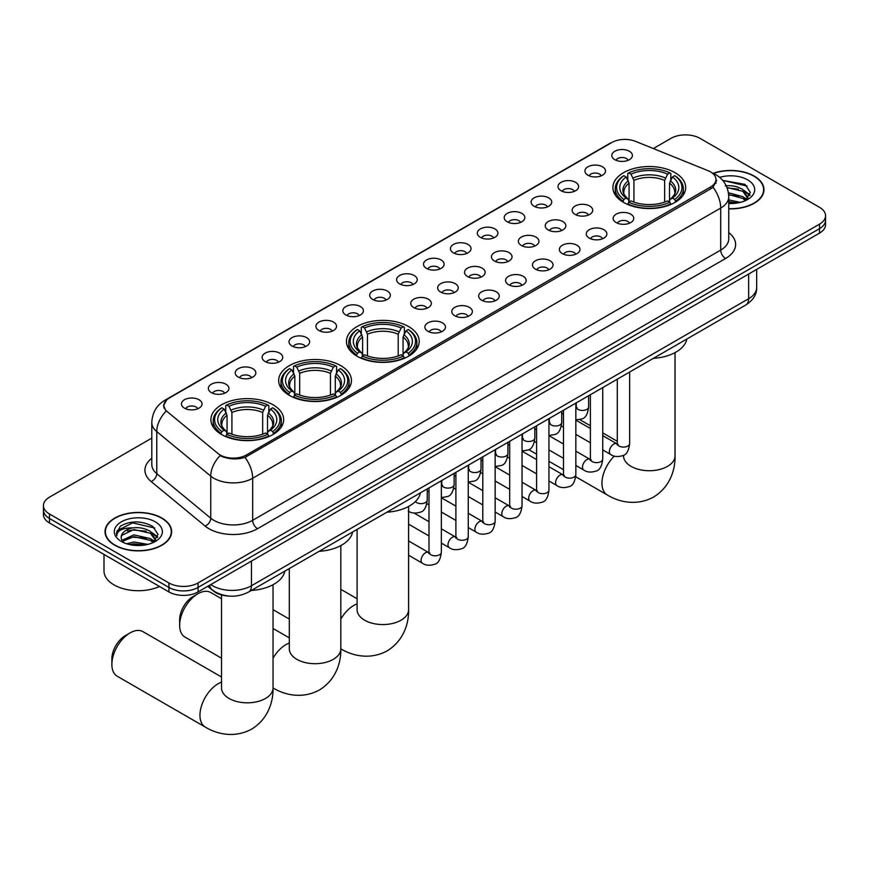 <?xml version="1.0" encoding="UTF-8"?>
<svg xmlns="http://www.w3.org/2000/svg" width="869" height="869" viewBox="0 0 869 869"><rect width="100%" height="100%" fill="white"/><g stroke="black" fill="none" stroke-linecap="round" stroke-linejoin="round"><path stroke-width="1.3" d="M408.571 326.527A36.389 21.008 0 0 0 368.912 321.964A36.389 21.008 0 0 0 346.449 341.376A36.389 21.008 0 0 0 357.105 356.236A36.389 21.008 0 0 0 396.764 360.787A36.389 21.008 0 0 0 419.227 341.376A36.389 21.008 0 0 0 408.571 326.527M340.8 365.653A36.389 21.008 0 0 0 301.141 361.102A36.389 21.008 0 0 0 278.667 380.513A36.389 21.008 0 0 0 289.334 395.362A36.389 21.008 0 0 0 328.993 399.925A36.389 21.008 0 0 0 351.456 380.513A36.389 21.008 0 0 0 340.8 365.653M273.018 404.78A36.389 21.008 0 0 0 233.359 400.229A36.389 21.008 0 0 0 210.895 419.64A36.389 21.008 0 0 0 221.552 434.5A36.389 21.008 0 0 0 261.211 439.051A36.389 21.008 0 0 0 283.674 419.64A36.389 21.008 0 0 0 273.018 404.78M675.028 172.681A36.389 21.008 0 0 0 635.369 168.13A36.389 21.008 0 0 0 612.906 187.541A36.389 21.008 0 0 0 623.562 202.401A36.389 21.008 0 0 0 663.221 206.952A36.389 21.008 0 0 0 685.684 187.541A36.389 21.008 0 0 0 675.028 172.681M587.922 175.212A10.298 5.942 180 0 1 585.88 173.528A10.298 5.942 180 0 1 589.291 166.142A10.298 5.942 180 0 1 602.489 166.805A10.298 5.942 180 0 1 604.531 173.528A10.298 5.942 180 0 1 587.922 175.212M601.239 175.82A6.181 3.563 0 0 0 599.577 174.093A6.181 3.563 0 0 0 593.484 173.181A6.181 3.563 0 0 0 589.182 175.82M561.026 190.735A10.298 5.942 180 0 1 558.984 189.062A10.298 5.942 180 0 1 562.395 181.664A10.298 5.942 180 0 1 575.593 182.327A10.298 5.942 180 0 1 577.635 189.062A10.298 5.942 180 0 1 561.026 190.735M574.333 191.354A6.181 3.563 0 0 0 572.682 189.616A6.181 3.563 0 0 0 566.588 188.714A6.181 3.563 0 0 0 562.276 191.354M534.131 206.268A10.298 5.942 180 0 1 532.089 204.584A10.298 5.942 180 0 1 535.5 197.198A10.298 5.942 180 0 1 548.697 197.86A10.298 5.942 180 0 1 550.74 204.584A10.298 5.942 180 0 1 534.131 206.268M547.437 206.887A6.181 3.563 0 0 0 545.786 205.149A6.181 3.563 0 0 0 539.692 204.248A6.181 3.563 0 0 0 535.38 206.887M507.235 221.801A10.298 5.942 180 0 1 505.182 220.118A10.298 5.942 180 0 1 508.593 212.72A10.298 5.942 180 0 1 521.791 213.383A10.298 5.942 180 0 1 523.844 220.118A10.298 5.942 180 0 1 507.235 221.801M520.542 222.41A6.181 3.563 0 0 0 518.88 220.672A6.181 3.563 0 0 0 512.797 219.77A6.181 3.563 0 0 0 508.484 222.41M480.329 237.324A10.298 5.942 180 0 1 478.287 235.64A10.298 5.942 180 0 1 481.698 228.254A10.298 5.942 180 0 1 494.895 228.916A10.298 5.942 180 0 1 496.938 235.64A10.298 5.942 180 0 1 480.329 237.324M493.646 237.943A6.181 3.563 0 0 0 491.984 236.205A6.181 3.563 0 0 0 485.901 235.303A6.181 3.563 0 0 0 481.589 237.943M453.433 252.857A10.298 5.942 180 0 1 451.391 251.174A10.298 5.942 180 0 1 454.802 243.787A10.298 5.942 180 0 1 468 244.45A10.298 5.942 180 0 1 470.042 251.174A10.298 5.942 180 0 1 453.433 252.857M466.751 253.476A6.181 3.563 0 0 0 465.089 251.738A6.181 3.563 0 0 0 458.995 250.826A6.181 3.563 0 0 0 454.693 253.476M426.538 268.38A10.298 5.942 180 0 1 424.496 266.707A10.298 5.942 180 0 1 427.906 259.31A10.298 5.942 180 0 1 441.104 259.972A10.298 5.942 180 0 1 443.147 266.707A10.298 5.942 180 0 1 426.538 268.38M439.844 268.999A6.181 3.563 0 0 0 438.193 267.261A6.181 3.563 0 0 0 432.099 266.359A6.181 3.563 0 0 0 427.787 268.999M399.642 283.913A10.298 5.942 180 0 1 397.6 282.229A10.298 5.942 180 0 1 401.011 274.843A10.298 5.942 180 0 1 414.209 275.506A10.298 5.942 180 0 1 416.251 282.229A10.298 5.942 180 0 1 399.642 283.913M412.949 284.532A6.181 3.563 0 0 0 411.287 282.794A6.181 3.563 0 0 0 405.204 281.893A6.181 3.563 0 0 0 400.891 284.532M372.747 299.447A10.298 5.942 180 0 1 370.694 297.763A10.298 5.942 180 0 1 374.104 290.365A10.298 5.942 180 0 1 387.302 291.039A10.298 5.942 180 0 1 389.355 297.763A10.298 5.942 180 0 1 372.747 299.447M386.053 300.055A6.181 3.563 0 0 0 384.391 298.317A6.181 3.563 0 0 0 378.308 297.415A6.181 3.563 0 0 0 373.996 300.055M345.84 314.969A10.298 5.942 180 0 1 343.798 313.285A10.298 5.942 180 0 1 347.209 305.899A10.298 5.942 180 0 1 360.407 306.561A10.298 5.942 180 0 1 362.449 313.285A10.298 5.942 180 0 1 345.84 314.969M359.158 315.588A6.181 3.563 0 0 0 357.496 313.85A6.181 3.563 0 0 0 351.413 312.949A6.181 3.563 0 0 0 347.1 315.588M318.945 330.502A10.298 5.942 180 0 1 316.903 328.819A10.298 5.942 180 0 1 320.313 321.432A10.298 5.942 180 0 1 333.511 322.095A10.298 5.942 180 0 1 335.553 328.819A10.298 5.942 180 0 1 318.945 330.502M332.262 331.122A6.181 3.563 0 0 0 330.6 329.384A6.181 3.563 0 0 0 324.506 328.471A6.181 3.563 0 0 0 320.205 331.122M292.049 346.036A10.298 5.942 180 0 1 290.007 344.352A10.298 5.942 180 0 1 293.418 336.955A10.298 5.942 180 0 1 306.616 337.617A10.298 5.942 180 0 1 308.658 344.352A10.298 5.942 180 0 1 292.049 346.036M305.356 346.644A6.181 3.563 0 0 0 303.705 344.906A6.181 3.563 0 0 0 297.611 344.005A6.181 3.563 0 0 0 293.298 346.644M265.154 361.558A10.298 5.942 180 0 1 263.111 359.875A10.298 5.942 180 0 1 266.522 352.488A10.298 5.942 180 0 1 279.72 353.151A10.298 5.942 180 0 1 281.762 359.875A10.298 5.942 180 0 1 265.154 361.558M278.46 362.177A6.181 3.563 0 0 0 276.798 360.439A6.181 3.563 0 0 0 270.715 359.538A6.181 3.563 0 0 0 266.403 362.177M238.258 377.092A10.298 5.942 180 0 1 236.205 375.408A10.298 5.942 180 0 1 239.616 368.022A10.298 5.942 180 0 1 252.814 368.684A10.298 5.942 180 0 1 254.867 375.408A10.298 5.942 180 0 1 238.258 377.092M251.565 377.711A6.181 3.563 0 0 0 249.903 375.973A6.181 3.563 0 0 0 243.82 375.06A6.181 3.563 0 0 0 239.507 377.711M211.352 392.614A10.298 5.942 180 0 1 209.31 390.941A10.298 5.942 180 0 1 212.72 383.544A10.298 5.942 180 0 1 225.918 384.207A10.298 5.942 180 0 1 227.96 390.941A10.298 5.942 180 0 1 211.352 392.614M224.669 393.233A6.181 3.563 0 0 0 223.007 391.495A6.181 3.563 0 0 0 216.924 390.594A6.181 3.563 0 0 0 212.612 393.233M184.456 408.148A10.298 5.942 180 0 1 182.414 406.464A10.298 5.942 180 0 1 185.825 399.077A10.298 5.942 180 0 1 199.023 399.74A10.298 5.942 180 0 1 201.065 406.464A10.298 5.942 180 0 1 184.456 408.148M197.774 408.767A6.181 3.563 0 0 0 196.112 407.029A6.181 3.563 0 0 0 190.018 406.127A6.181 3.563 0 0 0 185.716 408.767M614.817 159.679A10.298 5.942 180 0 1 612.775 157.995A10.298 5.942 180 0 1 616.186 150.609A10.298 5.942 180 0 1 629.384 151.271A10.298 5.942 180 0 1 631.426 157.995A10.298 5.942 180 0 1 614.817 159.679M628.135 160.298A6.181 3.563 0 0 0 626.473 158.56A6.181 3.563 0 0 0 620.39 157.658A6.181 3.563 0 0 0 616.078 160.298M575.159 214.426A10.298 5.942 180 0 1 573.116 212.742A10.298 5.942 180 0 1 576.527 205.356A10.298 5.942 180 0 1 589.725 206.018A10.298 5.942 180 0 1 591.767 212.742A10.298 5.942 180 0 1 575.159 214.426M588.465 215.045A6.181 3.563 0 0 0 586.803 213.307A6.181 3.563 0 0 0 580.72 212.394A6.181 3.563 0 0 0 576.408 215.045M548.252 229.959A10.298 5.942 180 0 1 546.21 228.275A10.298 5.942 180 0 1 549.621 220.878A10.298 5.942 180 0 1 562.819 221.541A10.298 5.942 180 0 1 564.872 228.275A10.298 5.942 180 0 1 548.252 229.959M561.57 230.567A6.181 3.563 0 0 0 559.908 228.829A6.181 3.563 0 0 0 553.825 227.928A6.181 3.563 0 0 0 549.512 230.567M521.357 245.482A10.298 5.942 180 0 1 519.314 243.798A10.298 5.942 180 0 1 522.725 236.411A10.298 5.942 180 0 1 535.923 237.074A10.298 5.942 180 0 1 537.965 243.798A10.298 5.942 180 0 1 521.357 245.482M534.674 246.101A6.181 3.563 0 0 0 533.012 244.363A6.181 3.563 0 0 0 526.929 243.461A6.181 3.563 0 0 0 522.617 246.101M494.461 261.015A10.298 5.942 180 0 1 492.419 259.331A10.298 5.942 180 0 1 495.83 251.945A10.298 5.942 180 0 1 509.028 252.607A10.298 5.942 180 0 1 511.07 259.331A10.298 5.942 180 0 1 494.461 261.015M507.768 261.634A6.181 3.563 0 0 0 506.116 259.896A6.181 3.563 0 0 0 500.023 258.984A6.181 3.563 0 0 0 495.721 261.634M467.565 276.538A10.298 5.942 180 0 1 465.523 274.865A10.298 5.942 180 0 1 468.934 267.467A10.298 5.942 180 0 1 482.132 268.13A10.298 5.942 180 0 1 484.174 274.865A10.298 5.942 180 0 1 467.565 276.538M480.872 277.157A6.181 3.563 0 0 0 479.221 275.419A6.181 3.563 0 0 0 473.127 274.517A6.181 3.563 0 0 0 468.815 277.157M440.67 292.071A10.298 5.942 180 0 1 438.628 290.387A10.298 5.942 180 0 1 442.039 283.001A10.298 5.942 180 0 1 455.237 283.663A10.298 5.942 180 0 1 457.279 290.387A10.298 5.942 180 0 1 440.67 292.071M453.976 292.69A6.181 3.563 0 0 0 452.314 290.952A6.181 3.563 0 0 0 446.231 290.05A6.181 3.563 0 0 0 441.919 292.69M413.763 307.604A10.298 5.942 180 0 1 411.721 305.921A10.298 5.942 180 0 1 415.132 298.523A10.298 5.942 180 0 1 428.33 299.186A10.298 5.942 180 0 1 430.372 305.921A10.298 5.942 180 0 1 413.763 307.604M427.081 308.213A6.181 3.563 0 0 0 425.419 306.475A6.181 3.563 0 0 0 419.336 305.573A6.181 3.563 0 0 0 415.024 308.213M616.186 222.583A10.298 5.942 180 0 1 614.133 220.9A10.298 5.942 180 0 1 617.544 213.513A10.298 5.942 180 0 1 630.742 214.176A10.298 5.942 180 0 1 632.795 220.9A10.298 5.942 180 0 1 616.186 222.583M629.493 223.203A6.181 3.563 0 0 0 627.831 221.465A6.181 3.563 0 0 0 621.748 220.552A6.181 3.563 0 0 0 617.435 223.203M589.28 238.106A10.298 5.942 180 0 1 587.238 236.433A10.298 5.942 180 0 1 590.648 229.036A10.298 5.942 180 0 1 603.846 229.698A10.298 5.942 180 0 1 605.889 236.433A10.298 5.942 180 0 1 589.28 238.106M602.597 238.725A6.181 3.563 0 0 0 600.935 236.987A6.181 3.563 0 0 0 594.852 236.086A6.181 3.563 0 0 0 590.54 238.725M562.384 253.639A10.298 5.942 180 0 1 560.342 251.956A10.298 5.942 180 0 1 563.753 244.569A10.298 5.942 180 0 1 576.951 245.232A10.298 5.942 180 0 1 578.993 251.956A10.298 5.942 180 0 1 562.384 253.639M575.702 254.259A6.181 3.563 0 0 0 574.04 252.521A6.181 3.563 0 0 0 567.946 251.619A6.181 3.563 0 0 0 563.644 254.259M535.489 269.173A10.298 5.942 180 0 1 533.447 267.489A10.298 5.942 180 0 1 536.857 260.103A10.298 5.942 180 0 1 550.055 260.765A10.298 5.942 180 0 1 552.097 267.489A10.298 5.942 180 0 1 535.489 269.173M548.795 269.781A6.181 3.563 0 0 0 547.144 268.054A6.181 3.563 0 0 0 541.05 267.141A6.181 3.563 0 0 0 536.738 269.781M508.593 284.695A10.298 5.942 180 0 1 506.551 283.022A10.298 5.942 180 0 1 509.962 275.625A10.298 5.942 180 0 1 523.16 276.288A10.298 5.942 180 0 1 525.202 283.022A10.298 5.942 180 0 1 508.593 284.695M521.9 285.314A6.181 3.563 0 0 0 520.238 283.576A6.181 3.563 0 0 0 514.155 282.675A6.181 3.563 0 0 0 509.842 285.314M481.698 300.229A10.298 5.942 180 0 1 479.645 298.545A10.298 5.942 180 0 1 483.055 291.158A10.298 5.942 180 0 1 496.253 291.821A10.298 5.942 180 0 1 498.306 298.545A10.298 5.942 180 0 1 481.698 300.229M495.004 300.848A6.181 3.563 0 0 0 493.342 299.11A6.181 3.563 0 0 0 487.259 298.208A6.181 3.563 0 0 0 482.947 300.848M454.791 315.762A10.298 5.942 180 0 1 452.749 314.078A10.298 5.942 180 0 1 456.16 306.681A10.298 5.942 180 0 1 469.358 307.344A10.298 5.942 180 0 1 471.4 314.078A10.298 5.942 180 0 1 454.791 315.762M468.109 316.37A6.181 3.563 0 0 0 466.447 314.632A6.181 3.563 0 0 0 460.364 313.731A6.181 3.563 0 0 0 456.051 316.37M427.896 331.285A10.298 5.942 180 0 1 425.853 329.601A10.298 5.942 180 0 1 429.264 322.214A10.298 5.942 180 0 1 442.462 322.877A10.298 5.942 180 0 1 444.504 329.601A10.298 5.942 180 0 1 427.896 331.285M441.213 331.904A6.181 3.563 0 0 0 439.551 330.166A6.181 3.563 0 0 0 433.457 329.264A6.181 3.563 0 0 0 429.156 331.904M708.039 170.672A18.542 10.7 180 0 1 710.516 171.877A18.542 10.7 180 0 1 715.947 179.438A18.542 10.7 180 0 1 710.516 187.009L246.362 454.987A18.542 10.7 180 0 1 218.065 453.564L167.282 411.678A18.542 10.7 180 0 1 163.926 405.541A18.542 10.7 180 0 1 169.357 397.969L611.765 142.549A18.542 10.7 180 0 1 635.511 141.354L708.039 170.672M228.905 596.069A20.595 11.894 180 0 1 213.47 591.029L207.756 586.314M728.754 208.864A33.304 19.227 0 0 0 763.97 189.67A33.304 19.227 0 0 0 754.216 176.081A33.304 19.227 0 0 0 713.188 173.311M161.884 518.054A33.304 19.227 0 0 0 125.592 513.894A33.304 19.227 0 0 0 105.03 531.654A33.304 19.227 0 0 0 114.784 545.254A33.304 19.227 0 0 0 151.076 549.414A33.304 19.227 0 0 0 171.638 531.654A33.304 19.227 0 0 0 161.884 518.054M716.675 180.231L713.047 187.204L711.244 188.519L245.004 457.42C237.248 459.647 229.633 459.364 222.138 456.594L220.139 455.617A24.028 16.076 129.5 0 0 210.754 476.136L156.768 431.621A27.46 15.859 180 0 1 151.803 422.53L151.803 464.578A27.46 15.859 0 0 0 156.768 473.67L210.754 518.185A27.46 15.859 0 0 0 213.828 520.303A27.46 15.859 0 0 0 252.673 520.303L720.716 250.076A27.46 15.859 0 0 0 728.754 238.866L728.754 196.818A27.46 15.859 180 0 1 720.716 208.039A24.028 13.871 -120 0 0 713.047 187.204M151.803 438.106L49.479 497.177A20.595 11.894 0 0 0 43.45 505.584L43.45 514.557A20.595 11.894 0 0 0 49.479 522.964L168.923 591.919L168.923 587.433A20.595 11.894 0 0 0 198.056 587.433L819.521 228.634A20.595 11.894 0 0 0 825.55 220.226A20.595 11.894 0 0 1 819.521 228.634L198.056 587.433A20.595 11.894 0 0 1 168.923 587.433L49.479 518.478L168.923 587.433L168.923 582.947A20.595 11.894 0 0 0 198.056 582.947L819.521 224.148A20.595 11.894 0 0 0 825.55 215.74A20.595 11.894 0 0 0 819.521 207.333L700.077 138.377A20.595 11.894 0 0 0 670.944 138.377L653.325 148.556M43.45 510.07A20.595 11.894 0 0 0 49.479 518.478A20.595 11.894 0 0 1 43.45 510.07M728.754 232.588A34.336 19.824 180 0 1 725.572 258.495L257.528 528.71A34.336 19.824 180 0 1 208.973 528.71A34.336 19.824 180 0 1 205.127 526.06L151.141 481.545A6.865 4.595 -50.5 0 0 156.768 473.67L156.768 431.621A24.028 16.076 129.5 0 1 166.088 411.167L163.448 405.541L166.837 399.762M43.45 505.584A20.595 11.894 0 0 0 49.479 513.992L168.923 582.947M168.923 591.919A20.595 11.894 0 0 0 198.056 591.919L819.521 233.12A20.595 11.894 0 0 0 825.55 224.713L825.55 215.74M728.754 208.669A32.957 19.031 0 0 0 763.623 189.67A32.957 19.031 0 0 0 753.977 176.222A32.957 19.031 0 0 0 713.482 173.442M728.754 199.892L740.334 202.379M728.754 201.673L737.379 202.998M728.428 192.777L742.799 196.644L746.341 200.011M728.656 194.558L742.799 198.425L745.417 200.63M725.267 185.868C731.85 185.184 737.694 186.4 742.799 189.518L747.829 197.426L747.709 198.74M726.962 187.487L742.799 191.299L747.774 198.317M728.754 203.509A24.028 13.871 0 0 0 747.655 199.49A24.028 13.871 0 0 0 747.655 179.861A24.028 13.871 0 0 0 719.641 177.352M745.7 200.5L750.327 192.375L745.048 184.38L722.704 180.404M723.301 181.132L725.007 180.915L747.166 186.075M727.114 187.878L738.596 189.181M745.96 192.375L749.773 195.568M728.689 194.96L738.596 196.296M745.96 199.49L746.525 199.859M728.754 202.075L737.118 203.042M743.929 190.344L750.001 194.938M743.929 197.459L747.079 199.359M115.023 545.113A32.957 19.031 0 0 0 150.945 549.23A32.957 19.031 0 0 0 171.291 531.654A32.957 19.031 0 0 0 161.634 518.196A32.957 19.031 0 0 0 125.723 514.079A32.957 19.031 0 0 0 105.377 531.654A32.957 19.031 0 0 0 115.023 545.113M103.998 554.444L103.998 570.9A34.336 19.824 0 0 0 114.056 584.913A34.336 19.824 0 0 0 159.516 586.499M126.613 543.766L133.891 541.984L148.002 544.352M129.459 544.548L133.891 543.766L145.036 544.982M153.368 542.484L157.995 534.348L152.716 526.364C141.43 520.531 130.654 520.466 120.4 526.158L116.446 533.403L116.826 535.738C117.043 530.514 122.41 527.885 132.935 527.852A17.163 9.907 0 0 0 121.171 537.259A17.163 9.907 0 0 0 121.997 540.312L133.891 534.869L150.467 538.617L154.009 541.984M122.583 541.257L133.891 536.651L150.467 540.399L153.085 542.614M132.935 527.852C139.518 527.168 145.362 528.374 150.467 531.502L155.497 539.41L155.377 540.714M121.171 537.455L121.758 535.347L133.891 529.525L150.467 533.284L155.442 540.301M121.997 540.312L124.05 542.81M155.323 521.845A24.028 13.871 0 0 0 121.345 521.845A24.028 13.871 0 0 0 121.345 541.463A24.028 13.871 0 0 0 155.323 541.463A24.028 13.871 0 0 0 155.323 521.845M116.446 533.566L117.196 530.644L132.664 522.888L154.834 528.059M127.363 530.992L132.664 530.014L146.264 531.165M153.628 534.348L157.441 537.542M127.363 538.117L132.664 537.129L146.264 538.28M153.628 541.474L154.182 541.843M129.915 544.657L144.786 545.015M151.597 532.317L157.658 536.912M151.597 539.443L154.747 541.344M622.91 202.01L623.888 199.414A32.685 18.868 0 0 1 623.888 175.679L626.125 176.972A29.524 17.043 0 0 0 626.125 198.11L628.352 199.37L629.069 202.021M629.069 200.945L629.069 183.196L626.125 176.972M627.766 179.785L627.766 173.431L628.743 172.877A32.685 18.868 0 0 1 669.847 172.877L667.598 174.169A29.524 17.043 0 0 0 630.981 174.169L633.925 180.394L633.925 202.097M664.666 202.097L664.666 180.394L667.598 174.169M653.39 358.343A37.769 21.801 0 0 0 686.836 339.04M627.766 203.9A34.054 19.661 0 0 0 670.825 203.9L669.847 202.216A32.685 18.868 0 0 1 628.743 202.216L627.766 204.476M670.825 204.476L670.825 203.9M623.888 175.679L622.91 176.233A34.054 19.661 0 0 0 615.241 188.66A34.054 19.661 0 0 0 622.91 201.097M669.847 172.877L670.825 173.431L670.825 179.785M628.743 202.216L630.981 200.913A29.524 17.043 0 0 0 667.598 200.913L669.847 202.216M626.125 198.11L623.888 199.414M630.981 174.169L628.743 172.877M628.352 180.795A26.407 15.251 0 0 0 628.352 199.37L628.472 199.457C624.724 195.829 623.192 193.363 623.888 192.071A25.407 14.664 0 0 1 629.069 183.196M675.68 201.097A34.054 19.661 0 0 0 683.349 188.66A34.054 19.661 0 0 0 675.68 176.233L674.702 175.679A32.685 18.868 0 0 1 674.702 199.414L675.68 202.01M674.702 199.414L672.454 198.11A29.524 17.043 0 0 0 672.454 176.972L674.702 175.679M672.454 176.972L669.521 183.196L669.521 200.945L670.238 199.37L672.454 198.11M669.521 183.196A25.407 14.664 0 0 1 674.702 192.071C675.387 193.374 673.866 195.84 670.118 199.457L670.238 199.37A26.407 15.251 0 0 0 670.238 180.795M669.521 202.021L669.521 200.945M356.453 355.845L357.431 353.248A32.685 18.868 0 0 1 357.431 329.514L359.679 330.807A29.524 17.043 0 0 0 359.679 351.945L361.895 353.205L362.612 355.856M362.612 354.78L362.612 337.031L359.679 330.807M361.308 333.62L361.308 327.265L362.286 326.711A32.685 18.868 0 0 1 403.401 326.711L401.152 328.004A29.524 17.043 0 0 0 364.535 328.004L367.468 334.228L367.468 355.932M398.208 355.932L398.208 334.228L401.152 328.004M386.944 512.178A37.769 21.801 0 0 0 420.379 492.875M361.308 357.735A34.054 19.661 0 0 0 404.367 357.735L403.401 356.051A32.685 18.868 0 0 1 362.286 356.051L361.308 358.321M404.367 358.321L404.367 357.735M357.431 329.514L356.453 330.068A34.054 19.661 0 0 0 348.784 342.495A34.054 19.661 0 0 0 356.453 354.932M403.401 326.711L404.367 327.265L404.367 333.62M362.286 356.051L364.535 354.748A29.524 17.043 0 0 0 401.152 354.748L403.401 356.051M359.679 351.945L357.431 353.248M364.535 328.004L362.286 326.711M361.895 334.63A26.407 15.251 0 0 0 361.895 353.205L362.025 353.292C358.267 349.664 356.735 347.198 357.431 345.905A25.407 14.664 0 0 1 362.612 337.031M409.223 354.932A34.054 19.661 0 0 0 416.903 342.495A34.054 19.661 0 0 0 409.223 330.068L408.256 329.514A32.685 18.868 0 0 1 408.256 353.248L409.223 355.845M408.256 353.248L406.008 351.945A29.524 17.043 0 0 0 406.008 330.807L408.256 329.514M406.008 330.807L403.064 337.031L403.064 354.78L403.781 353.205L406.008 351.945M403.064 337.031A25.407 14.664 0 0 1 408.245 345.905C408.941 347.209 407.409 349.675 403.661 353.292L403.781 353.205A26.407 15.251 0 0 0 403.781 334.63M403.064 355.856L403.064 354.78M179.655 625.311L179.655 619.706A18.879 10.906 -60 0 1 193.005 596.579L197.86 593.777A25.744 14.871 120 0 0 179.655 625.311A25.744 14.871 120 0 0 184.988 637.096L221.53 658.202M288.671 394.982L289.649 392.375A32.685 18.868 0 0 1 289.649 368.641L291.897 369.944A29.524 17.043 0 0 0 291.897 391.083L294.113 392.343L294.83 394.993M294.83 393.907L294.83 376.158L291.897 369.944M293.526 372.747L293.526 366.392L294.504 365.838A32.685 18.868 0 0 1 335.619 365.838L333.37 367.142A29.524 17.043 0 0 0 296.753 367.142L299.686 373.355L299.686 395.058M330.437 395.058L330.437 373.355L333.37 367.142M319.162 551.315A37.769 21.801 0 0 0 352.608 532.002M293.526 396.861A34.054 19.661 0 0 0 336.596 396.861L335.619 395.178A32.685 18.868 0 0 1 294.504 395.178L293.526 397.448M336.596 397.448L336.596 396.861M289.649 368.641L288.671 369.195A34.054 19.661 0 0 0 281.002 381.632A34.054 19.661 0 0 0 288.671 394.059M335.619 365.838L336.596 366.392L336.596 372.747M294.504 395.178L296.753 393.885A29.524 17.043 0 0 0 333.37 393.885L335.619 395.178M291.897 391.083L289.649 392.375M296.753 367.142L294.504 365.838M294.113 373.768A26.407 15.251 0 0 0 294.113 392.343L294.243 392.419C290.485 388.791 288.964 386.336 289.659 385.032A25.407 14.664 0 0 1 294.83 376.158M341.452 394.059A34.054 19.661 0 0 0 349.121 381.632A34.054 19.661 0 0 0 341.452 369.195L340.474 368.641A32.685 18.868 0 0 1 340.474 392.375L341.452 394.982M340.474 392.375L338.226 391.083A29.524 17.043 0 0 0 338.226 369.944L340.474 368.641M338.226 369.944L335.293 376.158L335.293 393.907L336.01 392.343L338.226 391.083M335.293 376.158A25.407 14.664 0 0 1 340.463 385.032C341.159 386.336 339.627 388.801 335.879 392.419L336.01 392.343A26.407 15.251 0 0 0 336.01 373.768M335.293 394.993L335.293 393.907M221.53 598.741L210.732 592.495A25.744 14.871 120 0 0 197.86 593.777L193.005 596.579M111.873 664.437L111.873 658.832A18.879 10.906 -60 0 1 125.223 635.706L130.078 632.904A25.744 14.871 120 0 0 111.873 664.437A25.744 14.871 120 0 0 117.206 676.234L205.28 727.081A25.744 14.871 -60 0 1 201.336 706.443A25.744 14.871 -60 0 1 218.152 683.751A25.744 14.871 -60 0 1 221.53 682.165M220.9 434.109L221.877 431.513A32.685 18.868 0 0 1 221.877 407.778L224.115 409.071A29.524 17.043 0 0 0 224.115 430.209L226.342 431.469L227.059 434.12M227.059 433.044L227.059 415.295L224.115 409.071M225.755 411.884L225.755 405.53L226.733 404.976A32.685 18.868 0 0 1 267.837 404.976L265.588 406.268A29.524 17.043 0 0 0 228.971 406.268L231.914 412.493L231.914 434.196M262.655 434.196L262.655 412.493L265.588 406.268M251.38 590.442A37.769 21.801 0 0 0 284.826 571.139M225.755 435.999A34.054 19.661 0 0 0 268.814 435.999L267.837 434.315A32.685 18.868 0 0 1 226.733 434.315L225.755 436.575M268.814 436.575L268.814 435.999M221.877 407.778L220.9 408.332A34.054 19.661 0 0 0 213.231 420.759A34.054 19.661 0 0 0 220.9 433.197M267.837 404.976L268.814 405.53L268.814 411.884M226.733 434.315L228.971 433.012A29.524 17.043 0 0 0 265.588 433.012L267.837 434.315M224.115 430.209L221.877 431.513M228.971 406.268L226.733 404.976M226.342 412.894A26.407 15.251 0 0 0 226.342 431.469L226.461 431.556C222.714 427.928 221.182 425.462 221.877 424.17A25.407 14.664 0 0 1 227.059 415.295M273.67 433.197A34.054 19.661 0 0 0 281.339 420.759A34.054 19.661 0 0 0 273.67 408.332L272.692 407.778A32.685 18.868 0 0 1 272.692 431.513L273.67 434.109M272.692 431.513L270.444 430.209A29.524 17.043 0 0 0 270.444 409.071L272.692 407.778M270.444 409.071L267.511 415.295L267.511 433.044L268.228 431.469L270.444 430.209M267.511 415.295A25.407 14.664 0 0 1 272.692 424.17C273.377 425.473 271.856 427.939 268.108 431.556L268.228 431.469A26.407 15.251 0 0 0 268.228 412.894M267.511 434.12L267.511 433.044M221.53 677.005L142.95 631.633A25.744 14.871 120 0 0 130.078 632.904L125.223 635.706M246.362 454.987L246.362 456.877M710.516 187.009L710.516 188.931M257.528 528.71A6.865 3.965 60 0 1 252.673 520.303L252.673 478.254A27.46 15.859 180 0 1 213.828 478.254A27.46 15.859 180 0 1 210.754 476.136L210.754 518.185A6.865 4.595 -50.5 0 1 205.127 526.06M728.754 196.818C728.298 186.944 723.953 179.546 715.741 174.604L712.265 172.92A24.028 11.254 112 0 0 711.939 172.801M245.004 457.42A24.028 13.871 60 0 1 252.673 478.254L720.716 208.039L720.716 250.076A6.865 3.965 60 0 0 725.572 258.495M167.315 399.382A24.028 13.871 -120 0 0 164.817 400.316C156.605 405.247 152.26 412.656 151.803 422.53M164.817 400.316L609.745 143.439A24.028 13.871 60 0 1 611.57 142.668M151.141 481.545A34.336 19.824 180 0 1 151.803 458.289M198.056 582.947L198.056 591.919M819.521 224.148L819.521 233.12M49.479 513.992L49.479 522.964M210.776 584.576A27.46 15.859 0 0 0 212.623 585.76A27.46 15.859 0 0 0 251.456 585.76L748.633 298.719A27.46 15.859 0 0 0 756.671 287.509C756.877 294.319 753.249 300.153 745.787 304.997L248.61 592.039A13.73 7.93 60 0 0 251.456 585.76L251.456 561.092M748.633 274.05L748.633 298.719A13.73 7.93 60 0 1 745.787 304.997M209.657 585.217A13.73 9.19 129.5 0 0 212.058 589.682L207.887 586.249M675.039 352.618L675.039 455.867A25.744 14.871 180 0 1 667.501 466.371A25.744 14.871 180 0 1 631.09 466.371A25.744 14.871 180 0 1 623.54 455.867L623.605 456.866M675.039 455.867C675.387 468.793 670.586 486.651 653.64 497.025C636.184 506.508 618.315 501.75 607.29 494.982A25.744 14.871 -60 0 1 614.372 456.095M664.666 180.394A25.407 14.664 0 0 0 633.925 180.394M665.382 177.993A26.407 15.251 0 0 0 633.208 177.993M408.593 506.453L408.593 609.701A25.744 14.871 180 0 1 401.043 620.205A25.744 14.871 180 0 1 364.632 620.205A25.744 14.871 180 0 1 357.094 609.701L357.148 610.701M340.811 619.13A25.744 14.871 -60 0 1 353.705 605.487A25.744 14.871 -60 0 1 357.094 603.901M408.593 609.701C408.941 622.628 404.128 640.486 387.183 650.859C369.727 660.342 351.858 655.584 340.833 648.817L340.811 648.795A25.744 14.871 -60 0 1 340.811 648.795A25.744 14.871 180 0 1 333.272 659.343A25.744 14.871 180 0 1 296.85 659.343A25.744 14.871 180 0 1 289.312 648.828L289.377 649.838M398.208 334.228A25.407 14.664 0 0 0 367.468 334.228M398.925 331.828A26.407 15.251 0 0 0 366.751 331.828M273.029 658.257A25.744 14.871 -60 0 1 285.934 644.624A25.744 14.871 -60 0 1 289.312 643.038M273.062 687.944A25.744 14.871 -60 0 1 273.029 687.933L273.062 687.944C284.087 694.711 301.945 699.48 319.401 689.986C336.357 679.612 341.159 661.754 340.811 648.828L340.811 545.591M330.437 373.355A25.407 14.664 0 0 0 299.686 373.355M331.154 370.965A26.407 15.251 0 0 0 298.969 370.965M273.029 584.718L273.029 687.955A25.744 14.871 180 0 1 265.49 698.47A25.744 14.871 180 0 1 229.079 698.47A25.744 14.871 180 0 1 221.53 687.955L221.595 688.965M262.655 412.493A25.407 14.664 0 0 0 231.914 412.493M263.372 410.092A26.407 15.251 0 0 0 231.197 410.092M629.645 372.062L629.645 443.527A6.181 3.563 180 0 1 627.548 446.199A6.181 3.563 180 0 1 619.097 446.047A6.181 3.563 180 0 1 617.283 443.527L617.088 444.863L617.642 444.407M629.645 443.527C628.798 450.707 626.571 454.715 622.975 455.552C617.87 457.127 613.764 456.779 610.668 454.487A6.181 3.563 -60 0 1 609.712 449.534A6.181 3.563 -60 0 1 613.753 444.092A6.181 3.563 -60 0 1 614.025 443.94A6.181 3.563 -60 0 1 616.849 443.777L618.098 444.276M602.749 387.585L602.749 459.06A6.181 3.563 180 0 1 600.653 461.732A6.181 3.563 180 0 1 592.202 461.58A6.181 3.563 180 0 1 590.388 459.06L590.192 460.396L590.746 459.929M602.749 459.06C601.902 466.229 599.675 470.238 596.08 471.085C590.974 472.66 586.868 472.301 583.762 470.01A6.181 3.563 -60 0 1 582.817 465.067A6.181 3.563 -60 0 1 586.857 459.614A6.181 3.563 -60 0 1 587.129 459.473A6.181 3.563 -60 0 1 589.942 459.31L591.202 459.81M575.843 403.118L575.843 474.583A6.181 3.563 180 0 1 573.757 477.266A6.181 3.563 180 0 1 565.295 477.114A6.181 3.563 180 0 1 563.492 474.583L563.286 475.919L563.84 475.462M575.843 474.583C575.006 481.763 572.78 485.771 569.184 486.607C564.079 488.193 559.973 487.835 556.866 485.543A6.181 3.563 -60 0 1 555.921 480.59A6.181 3.563 -60 0 1 559.962 475.147A6.181 3.563 -60 0 1 560.233 474.995A6.181 3.563 -60 0 1 563.047 474.843L564.307 475.332M548.947 418.641L548.947 490.116A6.181 3.563 180 0 1 546.862 492.788A6.181 3.563 180 0 1 538.4 492.636A6.181 3.563 180 0 1 536.586 490.116L536.39 491.452L536.944 490.996M548.947 490.116C548.1 497.296 545.884 501.304 542.289 502.141C537.183 503.716 533.077 503.368 529.971 501.076A6.181 3.563 -60 0 1 529.025 496.123A6.181 3.563 -60 0 1 533.055 490.681A6.181 3.563 -60 0 1 533.338 490.529A6.181 3.563 -60 0 1 536.151 490.366L537.4 490.866M522.052 434.174L522.052 505.649A6.181 3.563 180 0 1 519.955 508.322A6.181 3.563 180 0 1 511.504 508.169A6.181 3.563 180 0 1 509.69 505.649L509.495 506.975L510.049 506.518M522.052 505.649C521.204 512.819 518.989 516.827 515.382 517.663C510.277 519.249 506.182 518.891 503.075 516.599A6.181 3.563 -60 0 1 502.13 511.645A6.181 3.563 -60 0 1 506.16 506.203A6.181 3.563 -60 0 1 506.442 506.051A6.181 3.563 -60 0 1 509.256 505.899L510.505 506.399M495.156 449.707L495.156 521.172A6.181 3.563 180 0 1 493.06 523.855A6.181 3.563 180 0 1 484.609 523.692A6.181 3.563 180 0 1 482.795 521.172L482.599 522.508L483.153 522.052M495.156 521.172C494.309 528.352 492.082 532.36 488.487 533.197C483.381 534.783 479.275 534.424 476.179 532.132A6.181 3.563 -60 0 1 475.224 527.179A6.181 3.563 -60 0 1 479.264 521.737A6.181 3.563 -60 0 1 479.536 521.585A6.181 3.563 -60 0 1 482.349 521.433L483.609 521.921M468.261 465.23L468.261 536.705A6.181 3.563 180 0 1 466.164 539.377A6.181 3.563 180 0 1 457.713 539.225A6.181 3.563 180 0 1 455.899 536.705L455.704 538.041L456.247 537.585M468.261 536.705C467.413 543.875 465.187 547.883 461.591 548.73C456.486 550.305 452.38 549.947 449.273 547.666A6.181 3.563 -60 0 1 448.328 542.712A6.181 3.563 -60 0 1 452.369 537.259A6.181 3.563 -60 0 1 452.64 537.118A6.181 3.563 -60 0 1 455.454 536.955L456.714 537.455M441.354 480.763L441.354 552.228A6.181 3.563 180 0 1 439.269 554.911A6.181 3.563 180 0 1 430.807 554.759A6.181 3.563 180 0 1 429.004 552.228L428.797 553.564L429.351 553.108M441.354 552.228C440.507 559.408 438.291 563.416 434.696 564.253C429.59 565.838 425.484 565.48 422.377 563.188A6.181 3.563 -60 0 1 421.432 558.235A6.181 3.563 -60 0 1 425.473 552.793A6.181 3.563 -60 0 1 425.745 552.641A6.181 3.563 -60 0 1 428.558 552.488L429.818 552.977M588.617 395.743L588.617 406.888A6.181 3.563 180 0 1 586.521 409.571A6.181 3.563 180 0 1 578.07 409.408A6.181 3.563 180 0 1 576.256 406.888L576.256 402.879M561.722 411.276L561.722 422.421A6.181 3.563 180 0 1 559.625 425.093A6.181 3.563 180 0 1 551.174 424.941A6.181 3.563 180 0 1 549.36 422.421L549.36 418.413M534.826 426.798L534.826 437.943A6.181 3.563 180 0 1 532.73 440.626A6.181 3.563 180 0 1 524.268 440.474A6.181 3.563 180 0 1 522.465 437.943L522.465 433.935M507.92 442.332L507.92 453.477A6.181 3.563 180 0 1 505.834 456.149A6.181 3.563 180 0 1 497.372 455.997A6.181 3.563 180 0 1 495.569 453.477L495.569 449.469M481.024 457.865L481.024 469.01A6.181 3.563 180 0 1 478.938 471.682A6.181 3.563 180 0 1 470.477 471.53A6.181 3.563 180 0 1 468.663 469.01L468.663 464.991M454.129 473.388L454.129 484.533A6.181 3.563 180 0 1 452.032 487.216A6.181 3.563 180 0 1 443.581 487.064A6.181 3.563 180 0 1 441.767 484.533L441.767 480.524M427.233 488.921L427.233 500.066A6.181 3.563 180 0 1 425.137 502.738A6.181 3.563 180 0 1 416.685 502.586A6.181 3.563 180 0 1 415.415 501.532M163.926 405.541L163.926 407.941M715.947 179.438L715.947 183.381M609.745 143.439L614.155 141.386M248.61 592.039C237.563 597.59 226.516 597.59 215.458 592.039L212.058 589.682M756.671 287.509L756.671 269.401M763.623 192.429L763.623 189.67M747.829 198.61L747.829 197.426M171.291 534.413L171.291 531.654M155.497 540.583L155.497 539.41M105.377 534.413L105.377 531.654M607.29 494.982L575.723 476.755M563.492 469.694L548.947 461.298M536.586 454.161L528.776 449.653M615.241 194.949L615.241 188.66M683.349 194.949L683.349 188.66M617.283 441.289L602.749 432.892M590.388 425.756L579.84 419.673M623.54 455.258L623.54 455.867M289.312 619.065L273.029 609.669M348.784 348.784L348.784 342.495M416.903 348.784L416.903 342.495M357.094 598.741L340.811 589.334M357.094 529.417L357.094 609.701M281.002 387.911L281.002 381.632M349.121 387.911L349.121 381.632M289.312 637.868L273.029 628.472M289.312 568.543L289.312 648.828M273.029 687.955C273.377 700.892 268.575 718.739 251.63 729.124C234.174 738.607 216.305 733.849 205.28 727.081M213.231 427.048L213.231 420.759M281.339 427.048L281.339 420.759M221.53 594.961L221.53 687.955M610.668 454.487L602.749 449.914M590.388 442.777L575.843 434.381M563.492 427.244L561.352 426.016M617.283 379.188L617.283 443.527M616.849 443.777L602.749 435.641M590.388 428.504L575.843 420.118M583.762 470.01L575.843 465.447M563.492 458.311L548.947 449.914M536.586 442.777L534.457 441.539M590.388 394.722L590.388 459.06M589.942 459.31L575.843 451.174M563.492 444.037L548.947 435.641M556.866 485.543L548.947 480.97M536.586 473.833L522.052 465.447M509.69 458.311L507.55 457.072M563.492 410.255L563.492 474.583M563.047 474.843L548.947 466.696M536.586 459.571L522.052 451.174M529.971 501.076L522.052 496.503M509.69 489.366L495.156 480.97M482.795 473.833L480.655 472.606M536.586 425.777L536.586 490.116M536.151 490.366L522.052 482.23M509.69 475.093L495.156 466.696M503.075 516.599L495.156 512.026M482.795 504.9L468.261 496.503M455.899 489.366L453.759 488.128M509.69 441.311L509.69 505.649M509.256 505.899L495.156 497.763M482.795 490.627L468.261 482.23M476.179 532.132L468.261 527.559M455.899 520.422L441.354 512.026M429.004 504.9L426.864 503.662M482.795 456.844L482.795 521.172M482.349 521.433L468.261 513.286M455.899 506.149L441.354 497.763M449.273 547.666L441.354 543.092M429.004 535.956L408.593 524.17M455.899 472.367L455.899 536.705M455.454 536.955L441.354 528.819M429.004 521.682L414.089 513.068M422.377 563.188L408.593 555.226M429.004 487.9L429.004 552.228M428.558 552.488L408.593 540.952M577.07 407.637L575.821 407.148M575.843 419.944L581.948 418.912C585.543 418.076 587.77 414.068 588.617 406.888M563.492 414.296L561.722 413.275M576.614 407.767L576.06 408.224L576.256 406.888M550.175 423.17L548.915 422.671M548.947 435.467L555.052 434.446C558.648 433.598 560.874 429.59 561.722 422.421M536.586 429.829L534.826 428.808M549.719 423.301L549.165 423.757L549.36 422.421M523.279 438.704L522.019 438.204M522.052 451L528.156 449.968C531.752 449.132 533.979 445.124 534.826 437.943M509.69 445.352L507.92 444.331M522.812 438.823L522.269 439.279L522.465 437.943M496.384 454.226L495.124 453.737M495.156 466.523L501.261 465.502C504.856 464.665 507.072 460.657 507.92 453.477M482.795 460.885L481.024 459.864M495.917 454.357L495.363 454.813L495.569 453.477M469.477 469.76L468.228 469.26M468.261 482.056L474.355 481.035C477.961 480.188 480.177 476.179 481.024 469.01M455.899 476.418L454.129 475.397M469.021 469.879L468.467 470.346L468.663 469.01M442.582 485.282L441.333 484.793M441.354 497.589L447.459 496.557C451.054 495.721 453.281 491.713 454.129 484.533M429.004 491.941L427.233 490.92M442.125 485.413L441.571 485.869L441.767 484.533M408.256 511.026C411.298 513.307 415.404 513.666 420.563 512.091C424.159 511.254 426.386 507.246 427.233 500.066"/></g></svg>

